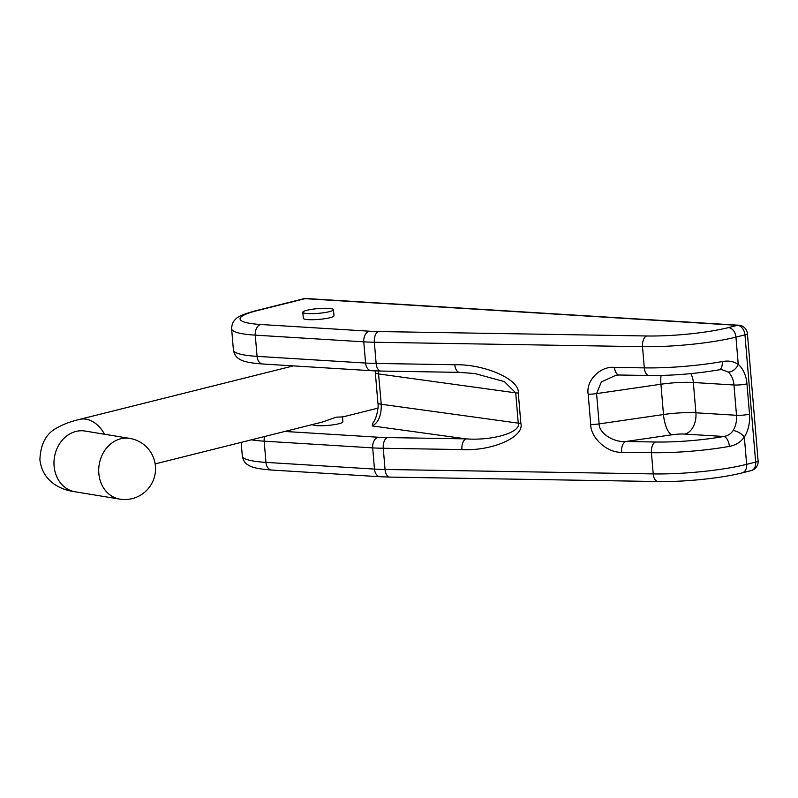 <?xml version="1.0" encoding="UTF-8"?>
<svg xmlns="http://www.w3.org/2000/svg" width="798" height="798" viewBox="0 0 798 798"><rect width="100%" height="100%" fill="white"/><g stroke="black" fill="none" stroke-linecap="round" stroke-linejoin="round"><path stroke-width="1.2" d="M333.474 309.684L333.983 315.739A15.381 2.374 175.2 0 1 324.886 318.701A15.381 2.374 175.2 0 1 308.247 319.629A15.381 2.374 175.2 0 1 303.32 318.312L302.811 312.257A15.381 2.374 175.2 0 1 311.908 309.305A15.381 2.374 175.2 0 1 328.547 308.367A15.381 2.374 175.2 0 1 333.474 309.684A15.381 2.374 175.2 0 1 324.377 312.636A15.381 2.374 175.2 0 1 307.739 313.574A15.381 2.374 175.2 0 1 302.811 312.257M312.317 424.566A15.381 2.374 -4.8 0 0 317.145 425.663A15.381 2.374 -4.8 0 0 333.793 424.726A15.381 2.374 -4.8 0 0 342.881 421.773L342.422 416.247M372.267 425.923L372.776 423.239C376.466 418.95 378.93 407.369 377.873 402.9L377.873 402.9A18.464 2.853 -4.8 0 0 381.245 404.247C381.494 415.429 378.501 422.651 372.267 425.923L466.082 438.87C492.725 440.895 521.413 432.257 518.261 423.149L515.717 392.855L504.326 381.594L474.82 373.534M722.25 361.574C728.484 360.417 733.811 361.364 738.25 364.407A27.691 18.823 -86.5 0 1 746.968 383.848L749.512 414.142A27.691 18.823 -86.5 0 1 744.344 437.065C740.614 442.182 735.626 445.294 729.382 446.391A73.845 11.401 175.2 0 1 651.427 452.705L653.213 473.912A73.845 11.401 -4.8 0 0 746.639 464.356L755.656 462.092L744.973 334.861L735.956 337.115L738.25 364.407A9.227 6.035 -49.8 0 1 728.155 372.038L721.841 369.644L719.048 369.833A9.227 4.678 79.9 0 0 722.25 361.574A73.845 11.401 -4.8 0 1 644.305 367.878A9.227 4.978 90.9 0 0 649.073 375.499C672.325 375.698 695.657 373.803 719.048 369.833M616.036 375.21L601.373 381.893L596.585 393.604L599.128 423.898C598.759 432.915 613.413 442.601 625.772 441.513L655.587 442.002A64.618 9.985 -4.8 0 0 723.796 436.486C727.846 435.858 730.938 433.883 733.073 430.571A9.227 4.239 32.2 0 1 744.344 437.065L746.639 464.356A9.227 6.613 75.9 0 1 742.12 472.895C721.003 478.291 684.076 482.052 657.981 481.533L389.813 477.094A9.227 4.978 90.9 0 1 385.045 469.473L653.213 473.912A9.227 4.978 90.9 0 0 657.981 481.533M378.302 371.01L381.245 404.247L518.261 423.149A9.227 1.426 -4.8 0 0 520.845 423.319C524.715 436.855 492.316 451.289 461.922 449.573L383.259 448.267L385.045 469.473A73.845 11.401 -4.8 0 1 374.471 469.084L372.696 447.877L264.178 441.174L265.953 462.381L374.471 469.084A9.227 6.274 93.5 0 0 380.147 476.735L389.813 477.094M284.786 431.459L378.172 437.224A64.618 9.985 -4.8 0 0 387.419 437.573L466.082 438.87A9.227 4.978 90.9 0 0 461.922 449.573M728.434 327.609L737.452 325.355L305.016 298.661L257.156 310.631A64.618 9.985 -4.8 0 0 260.746 324.497L369.265 331.19A64.618 9.985 -4.8 0 0 378.511 331.539L646.679 335.978A64.618 9.985 -4.8 0 0 728.434 327.609A9.227 6.613 75.9 0 1 735.956 337.115A73.845 11.401 175.2 0 1 642.52 346.681L374.352 342.242L376.137 363.449A9.227 4.978 -89.1 0 0 380.905 371.06L459.568 372.367A9.227 4.978 -89.1 0 1 454.8 364.746C484.985 364.028 519.907 379.579 518.301 393.025L520.845 423.319M655.587 442.002A9.227 4.978 90.9 0 0 651.427 452.705L621.612 452.217A9.227 4.978 -89.1 0 1 625.772 441.513L671.976 434.78A18.464 6.693 81.7 0 1 663.477 414.531A30.773 4.748 175.2 0 1 695.906 412.785L736.504 415.289L733.961 384.995L693.362 382.491A30.773 4.748 -4.8 0 0 660.934 384.237L663.477 414.531L599.128 423.898A9.227 1.426 -4.8 0 1 590.72 424.476L588.176 394.182C585.762 380.666 600.236 365.933 614.49 367.389A9.227 4.978 90.9 0 0 619.258 375.01L649.073 375.499M671.976 434.78A12.309 1.905 -4.8 0 1 684.943 434.082L723.796 436.486A9.227 4.678 79.9 0 1 729.382 446.391M155.141 463.907L322.671 421.982L336.267 417.145L342.482 416.935M621.612 452.217C607.567 453.194 590.58 437.942 590.72 424.476M614.49 367.389L644.305 367.878L642.52 346.681A9.227 4.978 90.9 0 1 646.679 335.978M380.905 371.06L371.24 370.701A9.227 6.274 -86.5 0 1 365.574 363.05L363.788 341.843L255.27 335.14L257.056 356.347L365.574 363.05A73.845 11.401 -4.8 0 0 376.137 363.449L454.8 364.746M233.405 350.033A73.845 11.401 -4.8 0 0 257.056 356.347A9.227 6.274 -86.5 0 0 262.722 363.998C246.821 362.811 241.914 360.876 238.811 358.721C238.881 358.541 234.901 357.344 233.405 350.033L231.629 328.826A73.845 11.401 175.2 0 0 255.27 335.14A9.227 6.274 -86.5 0 1 260.746 324.497M264.607 436.506A9.227 6.274 93.5 0 0 264.178 441.174A73.845 11.401 175.2 0 1 251.43 439.808M241.166 442.381L242.313 456.057A73.845 11.401 -4.8 0 0 265.953 462.381A9.227 6.274 -86.5 0 0 271.629 470.032L380.147 476.735M518.301 393.025A9.227 1.426 -4.8 0 1 515.717 392.855L378.701 373.953A18.464 2.853 -4.8 0 1 375.329 372.606L377.873 402.9M690.819 373.634A18.464 12.549 93.5 0 1 693.362 382.491L695.906 412.785A18.464 12.549 93.5 0 1 684.943 434.082M661.103 375.449A18.464 6.693 81.7 0 0 660.934 384.237L596.585 393.604A9.227 1.426 -4.8 0 1 588.176 394.182M746.968 383.848A9.227 1.426 -4.8 0 1 733.961 384.995A18.464 12.549 93.5 0 0 728.155 372.038M733.073 430.571A18.464 12.549 93.5 0 0 736.504 415.289A9.227 1.426 -4.8 0 0 749.512 414.142M387.419 437.573A9.227 4.978 90.9 0 0 383.259 448.267A73.845 11.401 175.2 0 1 372.696 447.877A9.227 6.274 93.5 0 1 378.172 437.224M378.511 331.539A9.227 4.978 -89.1 0 0 374.352 342.242A73.845 11.401 175.2 0 1 363.788 341.843A9.227 6.274 -86.5 0 1 369.265 331.19M751.147 470.63A9.227 9.227 0 0 0 758.1 460.905A9.227 1.426 -4.8 0 1 755.656 462.092A9.227 6.613 75.9 0 1 751.147 470.63L742.12 472.895M747.417 333.674A9.227 9.227 0 0 0 738.788 325.225A9.227 6.274 -86.5 0 0 737.452 325.355A9.227 6.613 75.9 0 1 744.973 334.861A9.227 1.426 -4.8 0 0 747.417 333.674L758.1 460.905M303.539 298.791A9.227 6.613 75.9 0 1 305.016 298.661A9.227 6.274 -86.5 0 1 306.352 298.532A9.227 9.227 0 0 0 303.539 298.791L255.679 310.771A9.227 6.613 75.9 0 1 257.156 310.631M104.508 434.242A30.773 22.055 -104.1 0 0 79.371 419.429C70.424 421.623 63.261 424.287 57.885 427.409C46.523 432.815 40.528 443.608 39.9 459.788C42.494 481.124 59.69 489.733 75.032 491.768L119.77 499.119A30.773 25.915 -80.7 0 1 98.832 473.423A30.773 25.915 -80.7 0 1 122.214 438.461A30.773 25.915 -80.7 0 1 129.745 438.391A30.773 30.773 0 0 1 132.229 498.61A30.773 30.773 0 0 1 119.77 499.119M84.169 430.92L85.017 431.04A30.773 25.915 99.3 0 0 54.094 466.072A30.773 25.915 99.3 0 0 75.032 491.768M375.329 372.606L375.14 370.9M271.629 470.032C255.729 468.845 250.821 466.9 247.709 464.755C247.779 464.576 243.809 463.379 242.313 456.057M459.568 372.367L474.84 373.534M255.679 310.771C244.078 313.893 237.355 316.746 235.52 319.33C235.629 319.499 231.889 321.335 231.629 328.826M306.352 298.532L738.788 325.225M371.24 370.701L262.722 363.998M616.026 375.21L619.258 375.01M342.482 417.015L377.903 408.157M85.017 431.04L129.745 438.391M79.371 419.429L293.305 365.893"/></g></svg>
